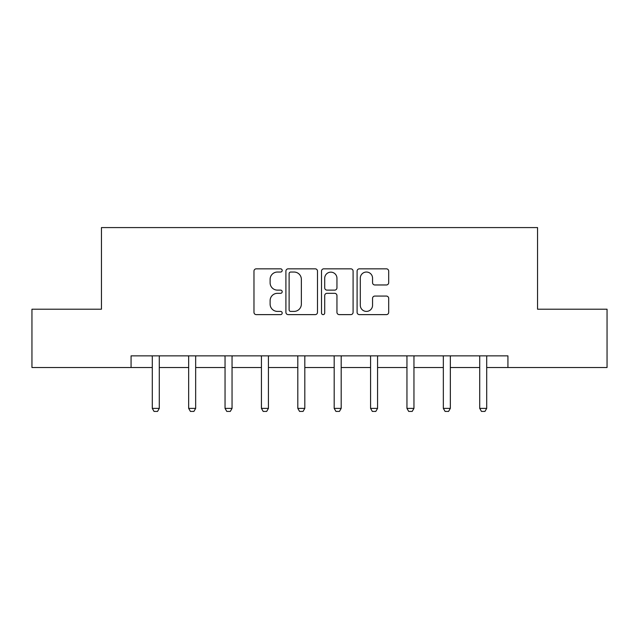 <?xml version="1.0" encoding="UTF-8"?>
<svg xmlns="http://www.w3.org/2000/svg" width="639" height="639" viewBox="0 0 639 639"><rect width="100%" height="100%" fill="white"/><g stroke="black" fill="none" stroke-linecap="round" stroke-linejoin="round"><path stroke-width="0.96" d="M282.19 270.433A1.605 1.605 0 0 0 280.585 268.835L256.263 268.835A2.292 2.292 0 0 0 253.971 271.12L253.971 312.327A2.292 2.292 0 0 0 256.263 314.62L280.585 314.62A1.605 1.605 0 0 0 282.19 313.014A1.605 1.605 0 0 0 280.585 311.409L277.438 311.409A7.325 7.325 0 0 1 270.113 304.084L270.113 300.649A7.325 7.325 0 0 1 277.438 293.325L280.585 293.325A1.605 1.605 0 0 0 282.19 291.727A1.605 1.605 0 0 0 280.585 290.122L277.438 290.122A7.325 7.325 0 0 1 270.113 282.797L270.113 279.363A7.325 7.325 0 0 1 277.438 272.038L280.585 272.038A1.605 1.605 0 0 0 282.19 270.433M386.403 284.97A2.292 2.292 0 0 0 388.688 282.686L388.688 271.12A2.292 2.292 0 0 0 386.403 268.835L359.39 268.835A2.292 2.292 0 0 0 357.097 271.12L357.097 312.327A2.292 2.292 0 0 0 359.39 314.62L386.403 314.62A2.292 2.292 0 0 0 388.688 312.327L388.688 298.365A2.292 2.292 0 0 0 386.403 296.073L374.837 296.073A2.292 2.292 0 0 0 372.553 298.365L372.553 305.29A6.126 6.126 0 0 1 366.427 311.409A6.126 6.126 0 0 1 360.3 305.29L360.3 278.165A6.126 6.126 0 0 1 366.427 272.038A6.126 6.126 0 0 1 372.553 278.165L372.553 282.686A2.292 2.292 0 0 0 374.837 284.97L386.403 284.97M131.067 367.521L31.95 367.521L31.95 309.212L101.449 309.212L101.449 227.588L537.551 227.588L537.551 309.212L607.05 309.212L607.05 367.521L507.933 367.521L507.933 355.859L131.067 355.859L131.067 367.521L152.29 367.521M317.495 271.12A2.292 2.292 0 0 0 315.211 268.835L288.197 268.835A2.292 2.292 0 0 0 285.905 271.12L285.905 312.327A2.292 2.292 0 0 0 288.197 314.62L315.211 314.62A2.292 2.292 0 0 0 317.495 312.327L317.495 271.12M323.789 268.835L350.803 268.835A2.292 2.292 0 0 1 353.095 271.12L353.095 312.327A2.292 2.292 0 0 1 350.803 314.62L339.245 314.62A2.292 2.292 0 0 1 336.953 312.327L336.953 295.617A2.292 2.292 0 0 0 334.668 293.325L327 293.325A2.292 2.292 0 0 0 324.708 295.617L324.708 313.014A1.605 1.605 0 0 1 323.102 314.62A1.605 1.605 0 0 1 321.505 313.014L321.505 271.12A2.292 2.292 0 0 1 323.789 268.835M159.287 367.521L188.665 367.521M195.662 367.521L225.048 367.521M232.045 367.521L261.431 367.521M268.428 367.521L297.814 367.521M304.811 367.521L334.189 367.521M341.186 367.521L370.572 367.521M377.569 367.521L406.955 367.521M413.952 367.521L443.338 367.521M450.335 367.521L479.713 367.521M486.71 367.521L507.933 367.521M290.713 272.038A1.605 1.605 0 0 0 289.116 273.644L289.116 309.811A1.605 1.605 0 0 0 290.713 311.409L294.036 311.409A7.325 7.325 0 0 0 301.36 304.084L301.36 279.363A7.325 7.325 0 0 0 294.036 272.038L290.713 272.038M336.953 278.277A6.126 6.126 0 0 0 330.834 272.15A6.126 6.126 0 0 0 324.708 278.277L324.708 287.83A2.292 2.292 0 0 0 327 290.122L334.668 290.122A2.292 2.292 0 0 0 336.953 287.83L336.953 278.277M159.55 355.859L159.391 356.362A2.332 2.332 0 0 0 159.287 357.073L159.287 408.377L157.537 411.412L154.039 411.412L152.29 408.377L152.29 357.073A2.332 2.332 0 0 0 152.178 356.362L152.018 355.859M152.29 408.377L159.287 408.377M195.933 355.859L195.774 356.362A2.332 2.332 0 0 0 195.662 357.073L195.662 408.377L193.913 411.412L190.414 411.412L188.665 408.377L188.665 357.073A2.332 2.332 0 0 0 188.561 356.362L188.401 355.859M188.665 408.377L195.662 408.377M232.316 355.859L232.157 356.362A2.332 2.332 0 0 0 232.045 357.073L232.045 408.377L230.296 411.412L226.797 411.412L225.048 408.377L225.048 357.073A2.332 2.332 0 0 0 224.936 356.362L224.776 355.859M225.048 408.377L232.045 408.377M268.699 355.859L268.54 356.362A2.332 2.332 0 0 0 268.428 357.073L268.428 408.377L266.679 411.412L263.18 411.412L261.431 408.377L261.431 357.073A2.332 2.332 0 0 0 261.319 356.362L261.159 355.859M261.431 408.377L268.428 408.377M305.075 355.859L304.915 356.362A2.332 2.332 0 0 0 304.811 357.073L304.811 408.377L303.062 411.412L299.563 411.412L297.814 408.377L297.814 357.073A2.332 2.332 0 0 0 297.702 356.362L297.542 355.859M297.814 408.377L304.811 408.377M341.458 355.859L341.298 356.362A2.332 2.332 0 0 0 341.186 357.073L341.186 408.377L339.437 411.412L335.938 411.412L334.189 408.377L334.189 357.073A2.332 2.332 0 0 0 334.085 356.362L333.925 355.859M334.189 408.377L341.186 408.377M377.841 355.859L377.681 356.362A2.332 2.332 0 0 0 377.569 357.073L377.569 408.377L375.82 411.412L372.321 411.412L370.572 408.377L370.572 357.073A2.332 2.332 0 0 0 370.46 356.362L370.3 355.859M370.572 408.377L377.569 408.377M414.224 355.859L414.064 356.362A2.332 2.332 0 0 0 413.952 357.073L413.952 408.377L412.203 411.412L408.704 411.412L406.955 408.377L406.955 357.073A2.332 2.332 0 0 0 406.843 356.362L406.684 355.859M406.955 408.377L413.952 408.377M450.599 355.859L450.439 356.362A2.332 2.332 0 0 0 450.335 357.073L450.335 408.377L448.586 411.412L445.087 411.412L443.338 408.377L443.338 357.073A2.332 2.332 0 0 0 443.226 356.362L443.067 355.859M443.338 408.377L450.335 408.377M486.982 355.859L486.822 356.362A2.332 2.332 0 0 0 486.71 357.073L486.71 408.377L484.961 411.412L481.463 411.412L479.713 408.377L479.713 357.073A2.332 2.332 0 0 0 479.609 356.362L479.45 355.859M479.713 408.377L486.71 408.377"/></g></svg>

